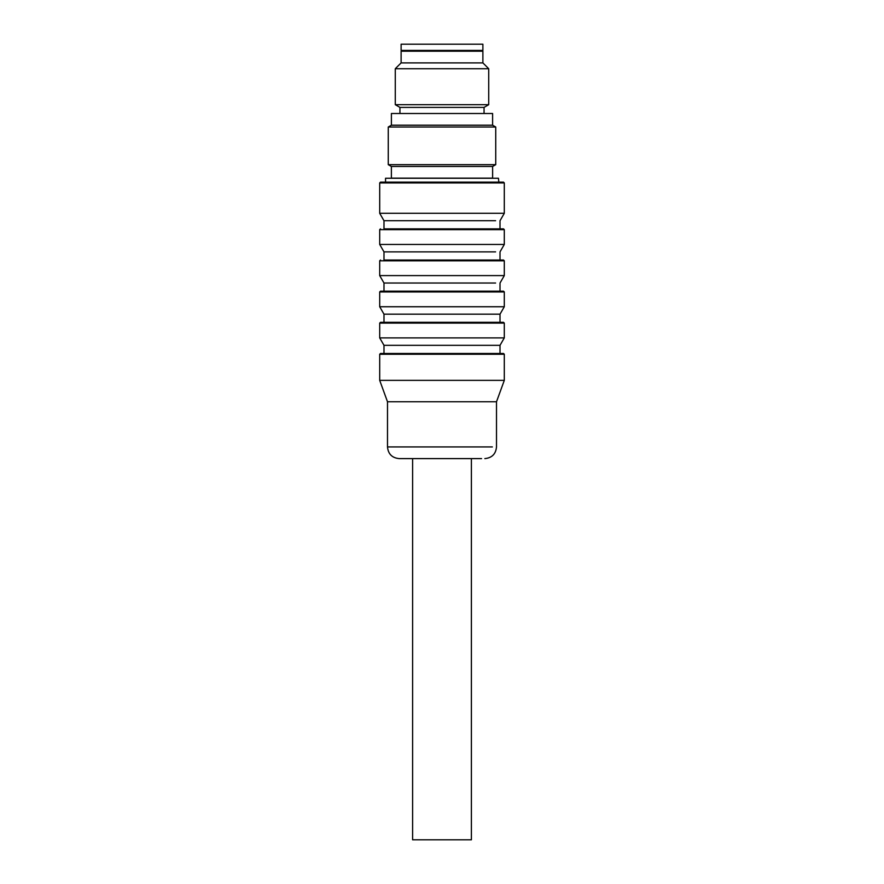 <?xml version="1.0" encoding="UTF-8"?>
<svg xmlns="http://www.w3.org/2000/svg" width="884" height="884" viewBox="0 0 884 884"><rect width="100%" height="100%" fill="white"/><g stroke="black" fill="none" stroke-linecap="round" stroke-linejoin="round"><path stroke-width="1.33" d="M379.7 291.952L504.3 291.952L504.3 306.748L379.7 306.748L379.7 291.952L380.485 291.179L503.515 291.179L500.012 291.179L500.012 283.024L504.3 275.598L379.7 275.598L383.988 283.024L495.592 283.024M383.988 283.024L383.988 291.179L380.485 291.179M388.407 322.328L383.988 322.328L383.988 314.174L500.012 314.174L504.3 306.748M379.7 323.102L380.485 322.328L503.515 322.328L504.3 323.102L504.3 337.898L379.7 337.898L379.7 323.102L504.3 323.102M383.988 251.874L383.988 260.029L503.515 260.029L500.012 260.029L500.012 251.874L504.3 244.448L379.7 244.448L383.988 251.874L495.592 251.874M388.407 353.478L383.988 353.478L383.988 345.324L500.012 345.324L504.3 337.898M379.7 354.252L380.485 353.478L503.515 353.478L504.3 354.252L504.3 380.363L379.7 380.363L379.7 354.252L504.3 354.252M383.988 220.724L383.988 228.879L503.515 228.879L500.012 228.879L500.012 220.724L504.3 213.298L379.7 213.298L383.988 220.724L495.592 220.724M379.7 380.363L387.49 401.756L496.51 401.756L504.3 380.363M481.559 458.608L399.17 458.608C392.076 457.912 388.175 454.022 387.49 446.928L492.355 446.928M379.7 213.298L379.7 182.933L504.3 182.933L503.515 182.159L380.485 182.159L385.546 182.159L385.546 178.259L498.454 178.259L498.83 182.159M442 127.009L388.264 127.009L391.391 125.208L492.609 125.208L495.736 127.009L442 127.009M495.736 164.667L492.62 166.457L391.38 166.457L388.264 164.667L495.736 164.667L495.736 127.009M492.609 125.208L492.609 113.506L391.391 113.506L391.391 125.208M492.62 166.457L492.62 178.148L391.38 178.148L391.38 166.457M484.056 113.506L484.056 107.395L399.944 107.395L399.944 113.506M484.056 107.395L488.719 104.688L395.281 104.688L399.944 107.395L403.922 107.395M395.281 104.688L395.281 68.731L488.719 68.731L488.719 104.688M488.719 68.731L482.885 62.886L401.115 62.886L395.281 68.731M401.115 62.886L401.115 51.206L482.885 51.206L482.885 62.886M401.115 44.2L482.885 44.2L482.885 50.432L401.115 50.432L401.115 44.2M478.995 50.432L478.995 51.206M405.005 50.432L405.005 51.206M412.607 458.608L412.607 839.8L471.393 839.8L471.393 458.608M504.3 275.598L504.3 260.802L379.7 260.802L379.7 275.598M504.3 244.448L504.3 229.652L379.7 229.652L379.7 244.448M383.988 314.174L379.7 306.748M504.3 291.952L503.515 291.179M500.012 322.328L500.012 314.174M379.7 260.802L380.485 260.029M504.3 260.802L503.515 260.029M383.988 345.324L379.7 337.898M500.012 353.478L500.012 345.324M379.7 229.652L380.485 228.879M504.3 229.652L503.515 228.879M496.51 401.756L496.51 446.928C495.825 454.022 491.924 457.912 484.83 458.608M387.49 401.756L387.49 446.928M504.3 182.933L504.3 213.298M379.7 182.933L380.485 182.159M388.264 164.667L388.264 127.009"/></g></svg>
